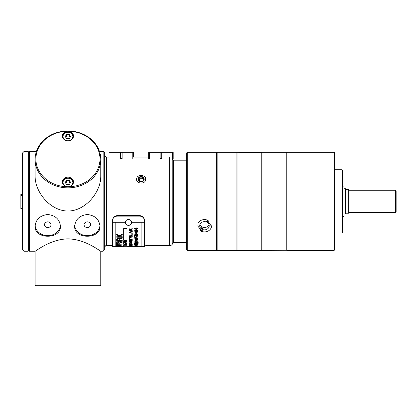 <?xml version="1.0" encoding="UTF-8"?>
<svg xmlns="http://www.w3.org/2000/svg" width="417" height="417" viewBox="0 0 417 417"><rect width="100%" height="100%" fill="white"/><g stroke="black" fill="none" stroke-linecap="round" stroke-linejoin="round"><path stroke-width="0.63" d="M51.03 224.7A3.273 2.836 0 0 1 47.757 227.536A3.273 2.836 0 0 1 44.489 224.7A3.273 2.836 0 0 1 47.757 221.865A3.273 2.836 0 0 1 51.03 224.7M90.604 224.7A3.273 2.836 0 0 1 87.33 227.536A3.273 2.836 0 0 1 84.057 224.7A3.273 2.836 0 0 1 87.33 221.865A3.273 2.836 0 0 1 90.604 224.7M99.991 226.285C100.773 239.546 73.887 239.546 74.669 226.285C75.42 219.352 79.642 215.427 87.33 214.5C95.024 215.427 99.241 219.352 99.991 226.285M99.96 225.498A12.661 10.967 0 0 1 87.33 235.668A12.661 10.967 0 0 1 74.7 225.498M60.423 226.285C61.2 239.546 34.319 239.546 35.096 226.285C35.846 219.352 40.068 215.427 47.757 214.5C55.451 215.427 59.673 219.352 60.423 226.285M60.387 225.498A12.661 10.967 0 0 1 47.757 235.668A12.661 10.967 0 0 1 35.127 225.498M169.641 157.563L169.641 245.676C171.564 245.488 172.617 244.43 172.805 242.506L172.805 160.201L172.383 158.616L172.383 152.283L149.484 152.283L149.484 158.616M29.398 151.491L28.763 152.127L28.132 151.491L28.132 251.216L28.763 250.581L28.763 152.127L28.763 250.581L29.398 251.216L29.398 151.491L36.394 151.491M112.658 245.676L106.325 245.676L106.325 157.032L109.098 157.032M132.809 157.032L148.666 157.032M145.674 179.195C145.96 174.64 137.24 174.071 136.682 178.596C135.447 184.012 145.924 184.814 145.674 179.195L145.038 179.508M35.148 162.177L35.096 159.409A32.844 28.445 0 0 0 67.94 187.853A32.844 28.445 0 0 0 100.784 159.409L100.784 176.422C100.794 191.919 85.845 210.966 67.94 211.038C50.04 210.966 35.085 191.919 35.096 176.422L35.096 164.116M99.486 151.491L103.161 151.491L103.161 251.216L100.784 251.216C100.794 251.774 85.845 239.17 67.94 238.868C50.04 239.17 35.085 251.774 35.096 251.216L35.096 285.244L100.784 285.244L100.784 251.216M103.161 251.216L104.74 249.632L104.74 153.075C104.073 151.616 103.546 151.09 103.161 151.491M35.096 164.048L35.268 165.919M100.784 159.409A32.844 28.445 0 0 0 67.94 130.964A32.844 28.445 0 0 0 35.096 159.409M67.94 131.251A32.052 27.757 180 0 1 99.991 159.013A32.052 27.757 180 0 1 67.94 186.769A32.052 27.757 180 0 1 35.888 159.013A32.052 27.757 180 0 1 67.94 131.251A5.541 4.795 180 0 1 73.481 136.051A5.541 4.795 180 0 1 67.94 140.847A5.541 4.795 180 0 1 62.399 136.051A5.541 4.795 180 0 1 67.94 131.251M62.399 181.974A5.541 4.795 180 0 1 67.94 177.173A5.541 4.795 180 0 1 73.481 181.974A5.541 4.795 180 0 1 67.94 186.769A5.541 4.795 180 0 1 62.399 181.974M66.569 134.467L69.311 134.467L70.681 136.526L69.311 138.58L66.569 138.58L65.198 136.526L66.569 134.467L66.569 136.051L65.761 137.37M70.119 137.37L69.311 136.051L66.569 136.051M69.311 136.051L69.311 134.467M66.569 180.389L69.311 180.389L70.681 182.448L69.311 184.502L66.569 184.502L65.198 182.448L66.569 180.389L66.569 181.974L65.761 183.292M70.119 183.292L69.311 181.974L66.569 181.974M69.311 181.974L69.311 180.389M24.014 151.491L22.435 153.075L22.435 249.632L24.014 251.216L24.014 151.491L28.132 151.491M22.435 195.62L20.85 195.62L20.85 194.828L22.435 194.828M20.85 195.62L20.85 208.474L22.435 208.474M22.435 194.228L20.85 194.228L20.85 194.828M132.809 158.616L132.809 152.283L120.576 152.283L120.576 158.616L120.576 152.283L109.916 152.283L109.916 158.616M109.916 152.283L109.098 152.283L109.098 158.616M120.576 158.616L122.16 158.616L122.16 152.283L122.16 158.616M133.628 157.032L133.628 152.283L132.809 152.283M172.383 158.616L173.201 158.616L173.201 152.283L172.383 152.283M149.484 152.283L148.666 152.283L148.666 158.616M161.728 158.616L161.728 152.283L161.733 158.616L160.149 158.616L160.149 152.283L160.149 158.616M141.149 181.848A3.065 2.658 180 0 1 138.491 177.866A3.065 2.658 180 0 1 143.802 177.866A3.065 2.658 180 0 1 141.149 181.848M142.52 181.249L139.778 181.249L138.408 179.195L139.778 177.136L142.52 177.136L143.891 179.195L142.52 181.249M143.365 179.982L142.52 178.721L142.52 177.136M142.52 178.721L139.778 178.721L139.778 177.136M139.778 178.721L138.934 179.982M35.096 285.244L35.888 286.036L99.991 286.036L100.784 285.244M112.658 222.287L115.822 222.287L115.822 246.702L112.658 246.702L112.658 220.327A4.749 4.212 -0 0 1 117.406 216.115L139.565 216.115A4.749 4.212 -0 0 1 144.313 220.327L144.313 246.702L141.149 246.702L141.149 222.287L144.313 222.287M123.74 245.264L123.74 246.718L126.904 246.718L126.904 245.264L123.74 245.248L126.904 245.264M122.249 246.713L123.74 246.702M116.713 246.692L119.027 246.718M134.582 228.563L136.197 227.828L137.813 228.563L136.197 227.838L134.582 228.563L136.197 229.272L137.49 229.058L137.813 228.563M123.74 245.019L126.904 244.815L123.74 244.294L125.23 244.748L123.74 245.019L125.23 244.732M123.74 244.294L126.904 244.69M116.713 234.213L118.96 235.793L122.249 234.13L118.96 235.803L116.713 234.213L116.713 234.901L119.455 236.736L116.713 236.736L119.439 236.72M119.45 236.131L120.331 236.72L122.249 236.72L120.331 236.736L119.45 236.147L122.249 234.818L122.249 234.14M123.74 243.33L124.11 243.314L123.74 243.33L123.74 244.164L126.904 244.164L126.904 243.288L126.528 243.304L126.904 243.288M124.11 244.008L125.079 244.008M125.079 243.377L125.454 243.361L125.079 243.377L125.079 244.018L124.11 244.018L124.11 243.314M125.454 244.008L126.528 244.008M116.614 242.136L116.614 242.126C116.734 241.344 117.693 240.927 119.491 240.864C121.316 240.948 122.264 241.365 122.343 242.126L122.343 242.136C122.264 241.38 121.316 240.963 119.491 240.88C117.693 240.937 116.734 241.36 116.614 242.136C116.671 242.856 117.651 243.231 119.554 243.252L122.343 242.136M123.74 242.522L126.904 241.938L123.74 242.522L126.904 243.21L125.944 242.892L125.944 242.329L125.944 242.876L126.904 243.022M116.713 243.46L117.365 243.445L116.713 243.46L116.713 244.925L117.365 244.925L117.365 244.367L117.365 244.909M117.365 244.107L122.249 244.107L117.365 244.122L117.365 243.445M123.74 228.407L126.904 228.396L123.74 228.407L123.74 240.286L126.904 240.286L126.904 228.407M116.713 246.619L121.06 246.311L116.713 246.666L122.249 246.666L117.902 246.624L122.249 246.228L116.713 246.212L122.249 246.212L119.45 246.536M118.246 246.609L122.249 246.624M120.576 245.363L120.576 245.863L122.249 245.994L120.576 245.879L120.576 245.363L122.249 244.972L116.713 245.728L122.249 245.994M116.713 245.55L122.249 244.956M119.788 239.989L122.249 240.004L119.788 240.004L119.815 239.311L122.249 238.175L122.249 237.617L120.742 238.196L122.249 237.607M116.713 240.38L116.713 239.035L118.225 237.878L119.731 238.8L120.742 238.185L119.731 238.811L118.225 237.888L116.713 239.05L116.713 240.39L122.249 240.39L122.249 240.004M126.904 246.702L132.22 246.65M130.938 246.702L141.149 246.702M129.056 245.477L129.916 244.92L132.22 244.857L129.056 245.196L129.056 245.493L132.22 245.394M128.999 243.132L129.948 242.715L128.999 243.132L129.875 243.512L131.36 242.84L131.897 243.111L131.167 243.424L131.897 243.095M129.369 243.121L130.125 243.325L131.324 242.684L132.272 243.106L131.324 242.699L130.125 243.325M130.604 241.396L131.777 241.386L132.272 241.907L131.777 241.396L130.604 241.396L130.604 241.933L130.98 241.933L130.98 241.563L130.98 241.917M128.999 241.933L129.942 241.401L128.999 241.933L130.651 242.527L132.272 241.907M129.359 241.917L130.625 242.355L131.897 241.912M125.496 241.584L126.904 241.599L125.496 241.599L125.512 241.25L126.904 240.692L126.904 240.421L125.621 240.88L126.904 240.421M123.74 241.782L123.74 241.109L124.6 240.541L125.621 240.864L124.6 240.557L123.74 241.125L123.74 241.792L126.904 241.599M129.744 240.739L130.213 241.068L129.744 240.755L132.22 240.573L129.041 240.583L132.22 240.573M131.329 239.968L132.272 239.671L131.282 239.181L132.272 239.671M130.677 239.655L131.292 239.374L131.954 239.681M129.041 239.692L129.864 239.243L129.041 239.692L129.864 240.124L129.359 239.686L129.854 239.447L130.385 239.733M129.359 239.671L129.932 239.947M130.505 239.462L129.864 239.254L131.282 239.165L130.505 239.447M129.098 237.32L132.22 237.935L129.098 237.32L129.098 238.373L129.468 238.373L129.468 237.581L129.468 238.362M129.056 237.023L129.056 236.376L129.864 235.793L130.537 236.043L131.303 235.704L132.22 236.366L132.22 237.023M129.056 235.157L132.22 235.397L132.22 234.239L131.845 234.239L131.845 235.157L129.056 235.157L131.845 235.146M131.845 234.239L132.22 234.239M129.056 246.463L129.426 246.624M129.426 246.53L132.22 246.53L129.426 246.463M131.777 233.64L132.846 233.848L131.777 233.64L132.22 233.895M130.406 246.197L129.426 246.374L130.406 246.358M130.782 246.358L132.22 246.358L130.782 246.181M129.056 246.166L132.22 246.358M129.056 230.804L130.886 230.794L132.272 231.602L130.886 230.804L129.056 230.804L131.897 231.638L130.881 232.149L131.897 231.628M129.056 232.139L130.881 232.139L129.056 232.139L129.056 232.415L130.886 232.415L132.272 231.612M128.999 245.874L130.641 245.587L132.272 245.874L130.641 245.603L128.999 245.874L132.272 245.874M129.056 228.599L130.339 229.512L132.22 228.558L130.339 229.522L129.056 228.599L129.056 229.001L130.62 230.069L129.056 230.069L130.604 230.059M131.12 230.069L130.62 229.72L132.22 230.059L131.12 230.059M129.056 244.758L129.327 244.19L130.62 244.044L132.22 244.461L132.22 244.758M134.597 246.671L134.967 246.655L134.597 246.718M134.967 246.697L135.947 246.697L134.967 246.671M135.947 246.666L136.323 246.682L135.947 246.666M137.48 246.541L136.875 246.4L137.761 246.463M135.739 246.583L137.813 246.598M137.761 246.52L135.468 246.442M135.468 246.291L137.761 246.27L136.26 246.405M134.597 244.435L136.646 244.435L134.597 244.534L136.646 244.904L137.005 244.555L137.005 244.888M136.646 244.315L137.005 244.331L136.646 244.315M137.005 244.435L137.761 244.435L137.005 244.331M137.318 246.171L137.761 246.155M134.54 242.84L136.614 242.569L138.694 242.84L136.614 242.585L134.54 242.955L138.694 242.856M135.468 246.171L135.906 246.155M135.285 242.042L135.754 242.345L135.285 242.053L137.761 241.891L134.582 241.891L135.754 242.345M136.02 245.514L135.155 245.681L136.02 245.665M136.38 245.665L137.25 245.665L136.38 245.498M136.02 245.879L136.38 245.879M136.995 241.334L137.813 241.104L136.114 240.635L134.582 241.099L136.114 240.619L137.813 241.104M136.27 240.791L137.495 241.115M134.597 245.071L136.646 245.055L134.597 245.144L136.646 245.451L137.005 245.16L137.005 245.436M136.646 244.967L137.005 244.951L136.646 245.071M137.005 245.055L137.761 245.055L137.005 244.951M137.386 238.331L137.761 238.331L137.386 238.331L137.386 239.108L136.776 238.811L137.386 239.097M134.905 238.832L135.541 239.139L134.905 238.842L135.452 238.55L137.761 239.368L137.761 238.331M134.582 238.826L135.462 238.336L136.776 238.8L135.462 238.347L134.582 238.837L135.541 239.139M134.54 243.888L138.694 243.872L134.54 243.888L136.614 244.195L138.694 243.888M134.634 236.439L135.009 236.439L134.634 236.439L134.634 237.304L136.26 237.466L135.999 236.965L136.719 236.595L137.495 236.96L136.896 237.283L137.495 236.945M135.999 236.95L136.312 237.273M135.009 237.127L135.859 237.216L135.009 237.137L135.009 236.439M135.661 236.892L136.682 236.356L137.813 236.96L136.682 236.371L135.661 236.892M136.197 243.101L137.813 243.445L136.197 243.116L134.582 243.46L136.197 243.101M134.582 235.589L136.197 234.98L137.813 235.574L136.197 234.995L134.582 235.589L136.197 236.168L137.49 235.996L137.813 235.589M134.582 240.025L136.114 239.509L137.813 240.03L136.114 239.525L134.582 240.025L135.65 240.468L136.687 240.051L136.27 239.702L136.687 240.051M136.995 240.275L137.813 240.03M134.582 231.857L135.41 231.253L136.041 231.555L136.854 231.164L137.813 231.842L136.854 231.174L136.041 231.565L135.41 231.263L134.582 231.857L135.4 232.436L136.041 232.133L136.844 232.519L137.813 231.852M134.582 234.172L136.114 233.499L137.813 234.187L136.114 233.515L134.582 234.172L135.65 234.761L136.687 234.208L136.27 233.749L137.495 234.192L137.026 234.729L137.813 234.187M136.995 234.505L137.495 234.182M136.27 233.739L136.687 234.198M136.995 230.643L137.813 230.288L136.114 229.532L137.813 230.288M136.27 229.788L136.687 230.304L136.349 229.793L137.495 230.293M134.582 230.257L136.114 229.522L134.582 230.267L135.65 230.924L136.687 230.304M112.658 220.327L112.658 219.853A4.749 4.212 -0 0 1 117.406 215.641L139.565 215.641A4.749 4.212 -0 0 1 144.313 219.853L144.313 220.327M136.197 228.12L137.495 228.563L136.197 229.001L135.129 228.86L134.905 228.568L136.197 228.12M134.905 228.558L136.197 228.99L137.495 228.552M116.713 236.736L116.713 237.2L122.249 237.2L122.249 236.72M126.528 243.304L126.528 244.018L125.454 244.018L125.454 243.377M119.481 241.255L121.717 242.141L119.559 242.949L117.245 242.136L119.481 241.255M117.245 242.121L119.559 242.934L121.717 242.126M126.904 241.949L125.944 242.329M124.068 242.611L125.606 242.386L125.606 242.845L124.678 242.699L125.606 242.83L125.606 242.386M117.365 244.367L122.249 244.122M116.713 246.228L121.06 246.327M118.444 245.556L119.981 245.42L119.981 245.837L117.292 245.644L118.444 245.556M118.355 245.707L119.981 245.822L119.981 245.42M117.292 245.629L118.355 245.696M118.225 238.342L119.158 239.134L119.158 240.004L117.323 240.004L117.323 239.035L118.225 238.342M117.323 239.989L119.158 239.989M129.406 246.718L130.453 246.702M129.406 245.41L129.916 245.04L130.453 245.41L129.406 245.41L130.453 245.394M130.813 245.41L132.22 244.873M131.167 243.424L132.272 243.106M130.125 243.34L129.369 243.137L129.979 242.871M130.98 241.563L131.897 241.928L130.625 242.371L129.359 241.933L130.041 241.568M124.6 240.776L125.136 241.599L124.089 241.599L124.6 240.776M124.089 241.584L125.136 241.584M130.213 241.083L129.041 240.573M130.38 239.775L130.719 239.791M129.468 237.581L132.22 237.945M132.22 236.382L131.303 235.72L130.537 236.053L129.864 235.803L129.056 236.392L129.056 237.038L132.22 237.038L132.22 236.366M130.761 236.814L131.303 235.959L131.835 236.22L131.845 236.814L130.761 236.814L131.845 236.799M129.426 236.814L129.911 236.038L130.349 236.215L130.385 236.814L129.426 236.814L130.385 236.799M129.426 246.577L132.22 246.546M132.22 233.775L132.846 233.859M130.636 245.681L131.913 245.874L129.359 245.874L130.636 245.681M129.359 245.858L131.913 245.858M129.056 230.069L129.056 230.351L132.22 230.351L132.22 230.069M130.62 229.72L132.22 228.949L132.22 228.558M132.22 244.774L132.22 244.477L130.62 244.06L129.056 244.487L129.056 244.774L132.22 244.774M131.626 244.273L131.845 244.664L129.426 244.664L129.494 244.341L131.626 244.273M129.426 244.649L131.845 244.649M136.609 246.546L137.506 246.593M135.416 246.593L136.171 246.635M136.875 246.4L137.761 246.285M137.005 244.555L137.761 244.451M136.646 244.555L135.217 244.555M137.761 241.902L134.582 241.902M136.38 245.749L137.25 245.681M135.155 245.681L136.02 245.749M134.905 241.062L136.343 241.083L135.666 241.344L136.343 241.068M134.582 241.099L135.65 241.506L136.687 241.125M137.005 245.16L137.761 245.055M136.646 245.373L135.217 245.16L136.646 245.373M135.217 245.144L136.646 245.16M136.896 237.283L137.813 236.96M135.661 236.908L135.859 237.226M134.582 243.46L136.197 243.783L137.813 243.445M136.197 243.252L137.495 243.46L135.129 243.596L136.197 243.252M135.129 243.596L137.495 243.445M135.129 235.834L134.905 235.589L136.197 235.933L137.495 235.574L135.129 235.819M134.905 235.589L136.197 235.224L137.495 235.589M136.27 239.702L137.495 240.041M135.666 240.291L134.905 240.004L135.634 239.723L136.343 240.01L135.666 240.291L136.343 239.994M134.905 239.989L135.666 240.275M136.213 231.847L136.844 232.253L137.495 231.842L136.844 232.264L136.213 231.857L136.859 231.435L137.495 231.852M134.9 231.842L135.384 232.17L135.895 231.842L135.384 232.18L134.9 231.852L135.405 231.524L135.895 231.852M135.666 234.526L134.905 234.14L135.634 233.775L136.343 234.151L135.666 234.526L136.343 234.135M134.905 234.13L135.666 234.516M134.905 230.226L135.666 230.653L134.905 230.231L135.634 229.824L136.343 230.241L135.666 230.664L136.343 230.231M125.96 220.723A3.086 2.737 180 0 0 125.397 222.292A3.086 3.086 0 0 0 128.488 225.378A3.086 3.086 0 0 0 131.574 222.292A3.086 2.737 180 0 0 129.416 219.681A3.086 2.737 180 0 0 125.96 220.723M201.818 231.096L197.684 225.889M207.176 220.312L211.242 225.889M187.29 158.856L187.29 152.283L216.496 152.283L216.496 250.424L187.29 250.424L187.29 158.856M187.29 152.283L186.654 152.919L186.654 249.788L187.29 250.424M172.805 241.876L173.441 242.506L173.441 160.201L172.805 160.832L172.805 166.263M201.609 230.22L202.808 228.422L202.808 229.605L201.609 231.404A7.125 6.166 0 0 0 211.586 225.753M200.238 230.721L201.437 228.923L201.437 227.734A4.749 4.113 180 0 0 202.808 228.422M208.688 220.786L207.489 222.584L207.489 221.396A4.749 4.113 180 0 0 206.743 220.958M207.489 221.396L207.963 220.687M201.437 228.923A4.749 4.113 0 0 1 199.717 225.753A4.749 4.113 0 0 1 200.353 223.7A4.749 4.113 0 0 1 206.118 221.901L207.317 220.103A7.125 6.166 0 0 0 198.294 222.668M207.489 222.584A4.749 4.113 0 0 1 209.214 225.753A4.749 4.113 0 0 1 202.808 229.605M199.915 224.565A4.749 4.113 180 0 0 204.466 227.489A4.749 4.113 180 0 0 209.011 224.565M286.771 152.283L286.932 250.263L262.079 250.424L262.079 152.283L286.771 152.283L286.771 250.424M262.079 152.283L262.079 250.424M261.761 152.283L261.761 250.424L237.07 250.424L237.07 152.283L261.923 152.445M342.018 193.16L342.018 233.009L342.331 232.696L342.331 170.011L342.018 169.698L342.018 193.16M334.1 250.424L334.418 250.106L334.418 152.601L334.1 152.283L334.1 250.424L287.089 250.424L287.089 152.283L334.1 152.283M395.519 190.272L395.519 212.435L396.15 211.8L396.15 190.908L395.519 190.272L348.664 190.272M345.5 213.223L348.664 213.223L348.664 189.48L345.5 189.48M343.942 214.015L345.5 214.015L345.5 188.692L343.942 188.692M342.331 186.905L343.942 186.905L343.942 216.512L342.331 216.512M236.913 225.889L236.913 250.424L217.127 250.424L217.127 152.283L236.913 152.283L236.913 225.889M72.85 136.526A4.905 4.248 180 0 1 65.485 140.206A4.905 4.248 180 0 1 65.485 132.846A4.905 4.248 180 0 1 72.85 136.526M72.85 182.448A4.905 4.248 180 0 1 65.485 186.128A4.905 4.248 180 0 1 65.485 178.768A4.905 4.248 180 0 1 72.85 182.448M131.574 222.287L141.149 222.287M115.822 222.287L125.397 222.287M117.406 215.641L117.406 216.115M139.565 215.641L139.565 216.115M169.641 245.676L145.674 245.676M35.096 251.216L29.398 251.216M106.325 157.032L104.74 155.452M106.325 245.676C105.939 245.269 105.412 245.801 104.74 247.255M73.481 136.844C73.538 133.169 70.796 131.746 65.255 132.57C63.426 133.534 62.477 134.957 62.399 136.844M73.481 182.766C73.538 179.091 70.796 177.668 65.255 178.492C63.426 179.456 62.477 180.879 62.399 182.766M28.132 251.216L24.014 251.216M115.822 246.702L116.713 246.702M173.441 242.506L186.654 242.506M173.441 160.201L186.654 160.201M217.127 152.919L216.496 152.283M217.127 249.788L216.496 250.424M334.418 233.009L342.018 233.009M334.418 169.698L342.018 169.698M348.664 212.435L395.519 212.435"/></g></svg>
